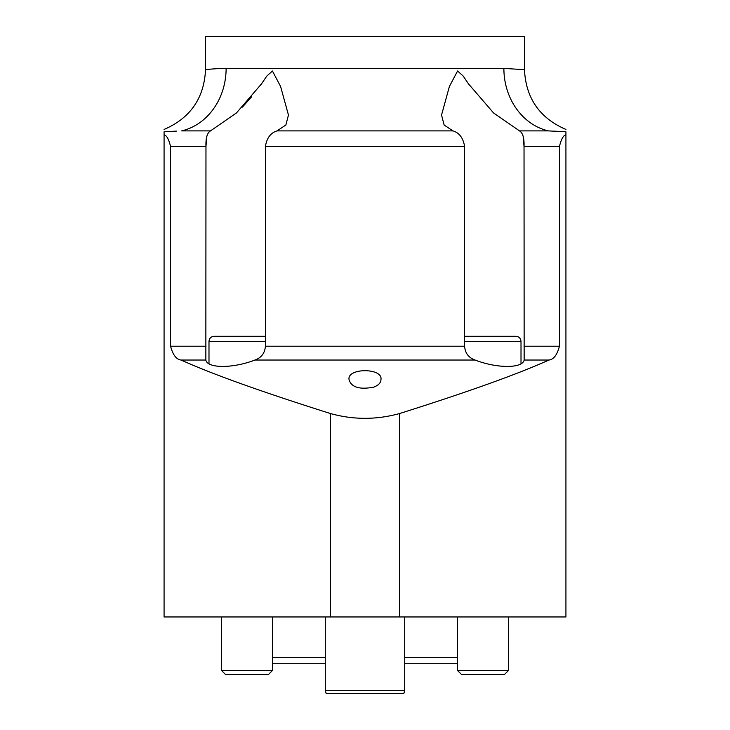 <?xml version="1.0" encoding="UTF-8"?>
<svg xmlns="http://www.w3.org/2000/svg" width="730" height="730" viewBox="0 0 730 730"><rect width="100%" height="100%" fill="white"/><g stroke="black" fill="none" stroke-linecap="round" stroke-linejoin="round"><path stroke-width="1.09" d="M164.077 129.438C190.302 118.123 204.126 98.212 205.531 69.678C203.132 69.843 216.427 68.374 226.118 68.392A63.784 55.553 -90 0 1 181.679 130.889L210.505 130.889C207.165 132.851 205.65 138.061 205.969 146.511L170.574 146.511C168.73 139.083 166.559 135.196 164.077 134.858L164.077 131.82L176.477 131.108M205.531 69.678L205.531 36.5L524.468 36.5L524.468 69.688L503.883 68.392A63.784 55.553 -90 0 0 548.321 130.889L565.923 131.82L565.923 616.959L164.077 616.959L164.077 134.858M206.855 136.273L205.969 146.511L205.851 360.036L181.086 360.036C212.229 374.107 262.052 391.955 330.553 413.572C353.457 419.905 376.415 419.905 399.447 413.572C467.72 392.037 517.543 374.189 548.914 360.036L524.149 360.036L524.03 146.511C524.35 138.061 522.835 132.86 519.495 130.889L548.321 130.889M181.086 360.036C176.35 359.488 172.846 354.889 170.574 346.221L205.969 346.221M170.574 146.511L170.574 346.221M565.923 131.82L553.942 131.126M373.66 387.174C359.525 389.802 351.322 387.292 349.059 379.646C346.768 367.756 383.168 367.692 380.951 379.646C380.914 382.785 378.478 385.294 373.66 387.174M565.923 134.858C563.432 135.214 561.27 139.101 559.426 146.511L524.03 146.511L523.136 136.254M524.03 346.221L559.426 346.221L559.426 146.511M559.426 346.221C557.145 354.917 553.632 359.516 548.914 360.036M205.851 360.036C207.439 368.541 232.925 368.568 254.934 360.036C261.386 357.727 264.871 353.119 265.401 346.221L265.401 146.511C266.76 138.061 270.638 132.86 277.035 130.889L452.965 130.889L444.141 125.04L441.541 115.057L449.406 86.441L457.582 70.983L463.231 76.103L468.496 83.877L493.553 112.949L519.495 130.889M452.965 130.889C459.362 132.851 463.24 138.061 464.599 146.511L464.599 346.221C465.12 353.11 468.605 357.718 475.066 360.036C496.975 368.541 522.525 368.568 524.149 360.036M251.631 96.807L242.415 107.109M210.505 130.889L236.429 112.968L261.495 83.895L266.779 76.103L272.427 70.992L280.576 86.414L288.459 115.048L285.868 125.013L277.035 130.889M208.99 363.723L208.99 341.403C209.291 338.3 210.988 336.603 214.091 336.293L265.401 336.293M464.599 336.293L515.909 336.293C519.012 336.603 520.709 338.3 521.01 341.403L464.599 341.403M457.491 663.716L404.703 663.716M325.297 663.716L272.509 663.716M272.509 657.338L325.297 657.338M404.703 657.338L457.491 657.338M268.594 674.365L225.397 674.365L221.482 670.45L272.509 670.45L268.594 674.365M272.509 616.959L272.509 670.45M504.603 674.365L461.406 674.365L457.491 670.45L508.518 670.45L504.603 674.365M508.518 616.959L508.518 670.45M404.703 690.306L403.854 693.5L326.146 693.5L325.297 690.306L404.703 690.306L404.703 616.959M330.553 616.959L330.553 413.572M399.447 413.572L399.447 616.959M265.401 346.221L464.599 346.221M464.599 146.511L265.401 146.511M226.118 68.392L503.883 68.392M475.066 360.036L254.934 360.036M265.401 341.403L208.99 341.403M524.468 69.688C525.874 98.212 539.698 118.132 565.923 129.438M441.541 115.057L441.541 115.659M521.01 363.723L521.01 341.403M221.482 616.959L221.482 670.45M457.491 616.959L457.491 670.45M325.297 690.306L325.297 616.959"/></g></svg>
